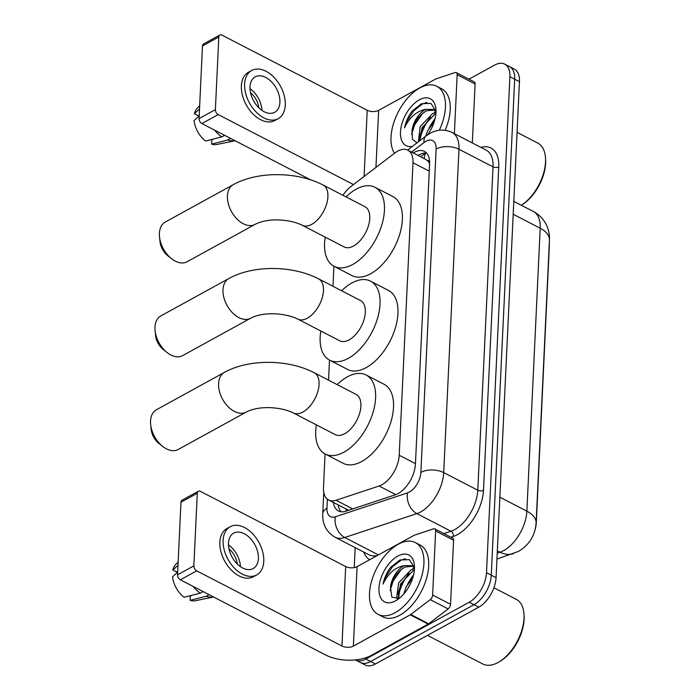 <?xml version="1.0" encoding="UTF-8"?>
<svg xmlns="http://www.w3.org/2000/svg" width="700" height="700" viewBox="0 0 700 700"><rect width="100%" height="100%" fill="white"/><g stroke="black" fill="none" stroke-linecap="round" stroke-linejoin="round"><path stroke-width="1.05" d="M325.062 453.941L323.488 487.454A24.272 13.466 -62.6 0 0 328.659 500.036A24.272 13.466 -62.6 0 0 336.017 500.273L379.094 486.01A24.272 13.466 -62.6 0 0 381.911 484.767A24.272 13.466 -62.6 0 0 399.21 455.245L413 162.741A24.272 13.466 -62.6 0 0 407.829 150.159A24.272 13.466 -62.6 0 0 394.8 153.029L350.814 186.62A24.272 13.466 -62.6 0 0 342.947 195.309M429.599 161.779A8.094 4.489 -62.6 0 0 427.184 160.396A24.272 13.466 117.4 0 1 429.608 163.695M549.299 243.18A21.84 12.119 117.4 0 1 549.343 245.989L536.296 522.751A21.84 12.119 117.4 0 1 535.229 529.139M328.659 500.036L348.652 510.256M427.184 160.396L425.25 159.206M333.918 266.236L332.973 286.291M329.49 360.089L328.545 380.152M468.983 79.179L494.532 65.135A24.272 13.466 117.4 0 1 504.718 64.129L509.504 66.605A24.272 13.466 117.4 0 1 514.675 79.188L491.278 575.181A24.272 13.466 117.4 0 1 473.988 604.704L370.606 661.526A24.272 13.466 117.4 0 1 360.43 662.524A24.272 13.466 117.4 0 0 370.606 661.526L473.988 604.704A24.272 13.466 117.4 0 0 491.278 575.181L514.675 79.188A24.272 13.466 117.4 0 0 509.504 66.605L514.281 69.072A24.272 13.466 117.4 0 1 519.452 81.655L496.064 577.649A24.272 13.466 117.4 0 1 478.774 607.171L375.392 663.994A24.272 13.466 117.4 0 1 365.207 665L355.644 660.056A24.272 13.466 117.4 0 1 355.39 659.916M333.428 502.495A24.272 13.466 -62.6 0 0 338.433 510.956A24.272 13.466 -62.6 0 0 345.8 511.201L395.334 494.804A24.272 13.466 -62.6 0 0 398.151 493.552A24.272 13.466 -62.6 0 0 415.441 464.03L429.59 163.975A24.272 13.466 -62.6 0 0 424.419 151.393A24.272 13.466 -62.6 0 0 413.262 152.968M432.539 123.419A32.357 17.955 117.4 0 1 434.604 120.426M419.773 140.744A32.357 17.955 117.4 0 1 430.535 117.014A32.357 17.955 117.4 0 0 419.773 140.744M433.904 113.111A32.357 17.955 117.4 0 1 435.697 111.353A32.357 17.955 117.4 0 0 433.904 113.111M411.023 579.679A32.357 17.955 117.4 0 1 413.088 576.686M398.142 597.651A32.357 17.955 117.4 0 1 409.019 573.274A32.357 17.955 117.4 0 0 398.142 597.651M412.387 569.371A32.357 17.955 117.4 0 1 414.181 567.613A32.357 17.955 117.4 0 0 412.387 569.371M504.718 64.129A24.272 13.466 117.4 0 1 509.889 76.711L486.5 572.705A24.272 13.466 117.4 0 1 469.21 602.227L365.829 659.05A24.272 13.466 117.4 0 1 355.644 660.056M354.235 567.604L355.18 547.654M418.04 155.444A24.272 13.466 117.4 0 1 426.589 153.064M341.049 511.761A24.272 13.466 117.4 0 1 338.205 504.971M435.645 530.968A4.043 2.24 -62.6 0 0 434.787 528.876L452.716 538.151A4.043 2.24 117.4 0 1 453.582 540.251L435.645 530.968L432.626 595.026L450.555 604.301A4.043 2.24 117.4 0 1 448.149 608.913L428.671 623.788A4.043 2.24 117.4 0 1 428.19 624.102L371.297 655.375A32.357 17.159 2.7 0 1 325.623 654.964L180.373 579.819A4.043 2.59 -118.8 0 1 177.546 574.849L193.865 565.871A4.043 2.59 61.2 0 0 196.7 570.841L341.95 645.995A8.094 4.288 -177.3 0 0 353.369 646.1L410.261 614.827A4.043 2.24 -62.6 0 0 410.734 614.512L430.22 599.637A4.043 2.24 -62.6 0 0 432.626 595.026M453.582 540.251L450.555 604.301M434.787 528.876A4.043 2.24 -62.6 0 0 433.562 528.832L414.479 535.15A4.043 2.24 -62.6 0 0 414.006 535.36L357.114 566.624A8.094 4.288 -177.3 0 1 345.695 566.528L200.445 491.374A4.043 2.59 61.2 0 0 198.336 491.26A4.043 2.59 61.2 0 0 197.295 493.255L180.968 502.224L177.546 574.849M180.968 502.224A4.043 2.59 -118.8 0 1 182.009 500.229L198.336 491.26M197.295 493.255L193.865 565.871M228.498 543.113A20.221 12.968 61.2 0 0 236.819 563.553A20.221 12.968 61.2 0 0 253.181 568.566A20.221 12.968 61.2 0 0 258.379 558.574A20.221 12.968 61.2 0 0 250.057 538.134A20.221 12.968 61.2 0 0 233.695 533.12A20.221 12.968 61.2 0 0 228.498 543.113M191.835 595.315L190.304 596.155L190.102 600.372L206.194 596.269L209.09 594.676M230.186 526.741L226.922 528.535A27.501 17.631 61.2 0 0 219.852 542.124A27.501 17.631 61.2 0 0 231.175 569.923A27.501 17.631 61.2 0 0 253.418 576.739L256.69 574.945A27.501 17.631 61.2 0 0 263.76 561.356A27.501 17.631 61.2 0 0 252.438 533.558A27.501 17.631 61.2 0 0 230.186 526.741A27.501 17.631 61.2 0 0 223.116 540.33A27.501 17.631 61.2 0 0 234.439 568.129A27.501 17.631 61.2 0 0 256.69 574.945M206.194 596.269A26.696 17.115 61.2 0 0 213.579 596.995L195.571 600.688A21.035 13.484 61.2 0 1 190.102 600.372M178.15 561.995L175.7 564.532A21.035 13.484 61.2 0 0 172.847 570.028L176.523 571.935L177.713 571.279M178.001 565.259L172.847 570.028M193.121 586.416A26.696 17.115 61.2 0 0 200.218 593.171L184.126 597.275A21.035 13.484 61.2 0 1 172.524 576.879L177.678 572.11M203.114 591.579L200.218 593.171M237.326 564.06A16.179 10.369 61.2 0 0 229.005 548.914M240.432 566.633A20.221 12.968 61.2 0 0 228.489 544.915M493.911 587.773L516.25 599.331A36.4 20.195 117.4 0 1 523.95 613.76L524.055 615.169A34.781 19.302 117.4 0 1 500.238 661.211L499.021 661.938A36.4 20.195 117.4 0 1 498.067 662.489A36.4 20.195 117.4 0 1 482.79 663.994L427.473 635.372M523.95 613.76A36.4 20.195 117.4 0 1 499.021 661.938M398.326 544.215A40.451 22.444 117.4 0 1 415.293 542.544A40.451 22.444 117.4 0 1 421.759 576.004A40.451 22.444 117.4 0 1 395.089 612.719A40.451 22.444 117.4 0 1 378.123 614.39A40.451 22.444 117.4 0 1 371.656 580.93A40.451 22.444 117.4 0 1 398.326 544.215M415.293 542.544L420.079 545.02A40.451 22.444 117.4 0 1 426.536 578.471A40.451 22.444 117.4 0 1 399.875 615.195A40.451 22.444 117.4 0 1 382.9 616.866L378.123 614.39M414.321 570.343L412.816 570.938L400.54 583.879L398.554 598.745M414.435 568.89L410.918 569.957L398.641 582.899L396.646 597.73L397.451 599.025M410.235 584.124L407.75 588.613M412.72 577.929L406.227 586.827L403.769 594.003M414.374 567.061L413.735 566.694M412.755 566.274L405.221 567.009C397.504 571.375 392.586 578.113 390.469 587.204L391.799 597.056L398.974 598.596M390.469 587.204A18.279 10.141 117.4 0 1 403.419 566.081A18.279 10.141 117.4 0 1 404.399 565.582L411.845 565.714L414.47 567.98M395.658 600.801A26.373 14.63 117.4 0 1 378.971 588.219A26.373 14.63 117.4 0 1 397.757 556.133A26.373 14.63 117.4 0 1 414.409 565.495A26.373 14.63 117.4 0 1 396.349 600.407A26.373 14.63 117.4 0 1 395.658 600.801M414.479 567.613L409.377 559.633L399.945 559.983L390.652 567.289C386.785 572.469 384.256 578.06 383.049 584.071C387.608 574.184 394.328 568.067 403.217 565.722L404.399 565.582M408.896 573.37L400.733 585.025L397.731 594.204M401.301 569.441L393.137 581.096L390.084 590.625M405.422 558.688L401.179 560.096L392.394 566.878L385.543 577.168L383.049 584.071M156.38 409.78A22.654 14.516 61.2 0 0 150.553 420.971A22.654 14.516 61.2 0 0 150.657 424.55A22.654 14.516 61.2 0 0 162.662 446.39A22.654 14.516 61.2 0 0 178.202 449.479L246.216 412.099A22.654 14.516 -118.8 0 1 227.894 406.481A22.654 14.516 -118.8 0 1 218.566 383.582A22.654 14.516 -118.8 0 1 224.394 372.4L156.38 409.78M246.216 412.099C260.146 404.828 282.38 407.339 293.405 412.974L335.248 434.621A22.654 12.565 -62.6 0 0 344.75 433.685A22.654 12.565 -62.6 0 0 359.686 413.123A22.654 12.565 -62.6 0 0 356.064 394.389L314.221 372.741C288.304 359.196 248.981 358.706 224.394 372.4M337.19 384.624A44.494 24.684 117.4 0 1 347.436 376.828A44.494 24.684 117.4 0 1 366.1 374.99A44.494 24.684 117.4 0 1 373.214 411.793A44.494 24.684 117.4 0 1 343.884 452.183A44.494 24.684 117.4 0 1 325.211 454.02A44.494 24.684 117.4 0 1 316.374 424.856M366.1 374.99L384.037 384.265A44.494 24.684 117.4 0 1 391.142 421.067A44.494 24.684 117.4 0 1 361.812 461.457A44.494 24.684 117.4 0 1 343.149 463.295L325.211 454.02M162.662 446.39L158.874 443.389A14.56 9.336 -118.8 0 1 151.156 429.354L150.657 424.55M160.808 315.928A22.654 14.516 61.2 0 0 154.98 327.119A22.654 14.516 61.2 0 0 155.085 330.697A22.654 14.516 61.2 0 0 167.09 352.529A22.654 14.516 61.2 0 0 182.621 355.626L250.635 318.238A22.654 14.516 -118.8 0 1 232.321 312.629A22.654 14.516 -118.8 0 1 222.994 289.73A22.654 14.516 -118.8 0 1 228.821 278.539L160.808 315.928M250.635 318.238C264.565 310.975 286.808 313.486 297.832 319.121L339.675 340.769A22.654 12.565 -62.6 0 0 349.178 339.832A22.654 12.565 -62.6 0 0 364.114 319.27A22.654 12.565 -62.6 0 0 360.491 300.536L318.649 278.889C292.723 265.344 253.4 264.845 228.821 278.539M341.618 290.771A44.494 24.684 117.4 0 1 351.864 282.975A44.494 24.684 117.4 0 1 370.527 281.137A44.494 24.684 117.4 0 1 377.641 317.94A44.494 24.684 117.4 0 1 348.303 358.33A44.494 24.684 117.4 0 1 329.639 360.168A44.494 24.684 117.4 0 1 320.801 331.004M370.527 281.137L388.456 290.412A44.494 24.684 117.4 0 1 395.57 327.215A44.494 24.684 117.4 0 1 366.24 367.605A44.494 24.684 117.4 0 1 347.567 369.442L329.639 360.168M167.09 352.529L163.301 349.536A14.56 9.336 -118.8 0 1 155.584 335.501L155.085 330.697M165.235 222.066A22.654 14.516 61.2 0 0 159.407 233.257A22.654 14.516 61.2 0 0 159.513 236.845A22.654 14.516 61.2 0 0 171.518 258.676A22.654 14.516 61.2 0 0 187.049 261.765L255.062 224.385A22.654 14.516 -118.8 0 1 236.74 218.768A22.654 14.516 -118.8 0 1 227.421 195.877A22.654 14.516 -118.8 0 1 233.249 184.686L165.235 222.066M255.062 224.385C268.993 217.114 291.226 219.634 302.26 225.269L344.102 246.916A22.654 12.565 -62.6 0 0 353.605 245.98A22.654 12.565 -62.6 0 0 368.533 225.418A22.654 12.565 -62.6 0 0 364.919 206.675L323.076 185.028C297.15 171.491 257.828 170.992 233.249 184.686M346.045 196.91A44.494 24.684 117.4 0 1 356.283 189.114A44.494 24.684 117.4 0 1 374.955 187.276A44.494 24.684 117.4 0 1 382.06 224.079A44.494 24.684 117.4 0 1 352.73 264.477A44.494 24.684 117.4 0 1 334.066 266.315A44.494 24.684 117.4 0 1 325.229 237.151M374.955 187.276L392.884 196.56A44.494 24.684 117.4 0 1 399.998 233.362A44.494 24.684 117.4 0 1 370.668 273.752A44.494 24.684 117.4 0 1 351.995 275.59L334.066 266.315M171.518 258.676L167.729 255.684A14.56 9.336 -118.8 0 1 160.011 241.649L159.513 236.845M457.161 74.707A4.043 2.24 -62.6 0 0 456.304 72.616L474.233 81.891A4.043 2.24 117.4 0 1 475.099 83.991L457.161 74.707L454.387 133.656M475.099 83.991L472.316 142.94M310.783 179.9L201.889 123.559A4.043 2.59 -118.8 0 1 199.062 118.589L215.381 109.62A4.043 2.59 61.2 0 0 218.216 114.59L353.491 184.572M456.304 72.616A4.043 2.24 -62.6 0 0 455.079 72.572L435.995 78.89A4.043 2.24 -62.6 0 0 435.523 79.1L378.63 110.373A8.094 4.288 -177.3 0 1 367.211 110.267L221.961 35.123A4.043 2.59 61.2 0 0 219.852 35A4.043 2.59 61.2 0 0 218.811 36.995L202.484 45.972L199.062 118.589M202.484 45.972A4.043 2.59 -118.8 0 1 203.525 43.969L219.852 35M218.811 36.995L215.381 109.62M250.014 86.853A20.221 12.968 61.2 0 0 258.335 107.293A20.221 12.968 61.2 0 0 274.697 112.306A20.221 12.968 61.2 0 0 279.895 102.314A20.221 12.968 61.2 0 0 271.574 81.874A20.221 12.968 61.2 0 0 255.211 76.86A20.221 12.968 61.2 0 0 250.014 86.853M213.351 139.064L211.82 139.904L211.619 144.112L227.71 140.009L230.606 138.416M251.703 70.481L248.439 72.275A27.501 17.631 61.2 0 0 241.369 85.864A27.501 17.631 61.2 0 0 252.691 113.663A27.501 17.631 61.2 0 0 274.934 120.479L278.206 118.685A27.501 17.631 61.2 0 0 285.276 105.096A27.501 17.631 61.2 0 0 273.954 77.297A27.501 17.631 61.2 0 0 251.703 70.481A27.501 17.631 61.2 0 0 244.632 84.07A27.501 17.631 61.2 0 0 255.955 111.869A27.501 17.631 61.2 0 0 278.206 118.685M227.71 140.009A26.696 17.115 61.2 0 0 235.095 140.735L217.088 144.436A21.035 13.484 61.2 0 1 211.619 144.112M199.666 105.735L197.216 108.272A21.035 13.484 61.2 0 0 194.364 113.776L198.039 115.675L199.229 115.019M199.518 109.007L194.364 113.776M214.638 130.156A26.696 17.115 61.2 0 0 221.734 136.92L205.643 141.024A21.035 13.484 61.2 0 1 194.04 120.619L199.194 115.859M224.63 135.327L221.734 136.92M258.842 107.8A16.179 10.369 61.2 0 0 250.521 92.654M261.949 110.381A20.221 12.968 61.2 0 0 250.005 88.655M545.466 157.5L545.58 158.918A34.781 19.302 117.4 0 1 521.754 204.951L521.29 205.231A36.4 20.195 117.4 0 0 545.466 157.5A36.4 20.195 117.4 0 0 537.766 143.071L517.064 132.361M394.459 153.291A40.451 22.444 117.4 0 1 395.124 118.904A40.451 22.444 117.4 0 1 419.842 87.955A40.451 22.444 117.4 0 1 436.809 86.284A40.451 22.444 117.4 0 1 439.285 130.252M436.809 86.284L441.595 88.76A40.451 22.444 117.4 0 1 445.165 130.279M435.838 114.082L434.332 114.686L422.056 127.619L419.536 140.919M435.951 112.63L432.434 113.697L420.158 126.639L418.346 141.838M431.751 127.872L429.266 132.352M434.236 121.669L427.744 130.567L425.618 136.281M435.89 110.801L435.251 110.434M434.271 110.014L426.738 110.757C419.02 115.124 414.102 121.852 411.985 130.944L412.431 139.3L416.99 142.87M411.985 130.944A18.279 10.141 117.4 0 1 424.935 109.821A18.279 10.141 117.4 0 1 425.915 109.331L433.361 109.454L435.986 111.72M412.44 146.344A26.373 14.63 117.4 0 1 400.794 128.835A26.373 14.63 117.4 0 1 419.274 99.873A26.373 14.63 117.4 0 1 435.925 109.244A26.373 14.63 117.4 0 1 427.595 134.829M435.995 111.353L430.894 103.381L421.461 103.723L412.169 111.029C408.301 116.209 405.773 121.8 404.565 127.811C409.124 117.924 415.844 111.816 424.734 109.462L425.915 109.331M430.412 117.119L422.249 128.765L419.248 137.944M422.817 113.19L414.654 124.836L411.6 134.374M426.939 102.428L422.695 103.836L413.91 110.618L407.059 120.907L404.565 127.811M395.771 494.646L379.094 486.01M425.976 153.011A24.272 13.09 52.6 0 0 424.086 158.567M346.132 509.075A24.272 17.552 71.7 0 0 346.238 511.052M415.459 463.654L399.21 455.245M352.713 508.909L336.017 500.273M429.257 171.15L413 162.741M497.219 553.131L500.054 552.195A32.357 17.955 -62.6 0 0 503.808 550.532A32.357 17.955 -62.6 0 0 526.864 511.166A28.315 15.015 2.7 0 1 536.104 522.97C535.255 535.264 529.41 544.731 518.577 551.364L496.939 559.081M513.371 553.639A28.315 20.484 71.7 0 1 500.054 552.195L497.332 550.786M499.861 497.192L526.864 511.166L540.207 228.235A32.357 17.955 -62.6 0 0 533.312 211.452C539.07 214.506 543.392 218.916 546.289 224.691C548.678 229.679 549.727 234.789 549.447 240.03A28.315 15.015 -177.3 0 0 540.207 228.235L513.196 214.261M519.452 81.655L509.889 76.711M496.064 577.649L486.5 572.705M478.774 607.171L469.21 602.227M375.392 663.994L365.829 659.05M327.39 499.205L326.97 508.244A16.179 8.977 -62.6 0 0 335.326 516.793L407.47 492.905A16.179 8.977 -62.6 0 0 409.351 492.074A16.179 8.977 -62.6 0 0 420.875 472.386L436.126 149.039A16.179 8.977 -62.6 0 0 425.889 141.312A16.179 8.977 -62.6 0 0 423.99 142.564L411.53 152.075M436.126 149.039A16.179 8.584 -177.3 0 1 458.964 149.24L443.713 472.596A32.357 17.955 117.4 0 1 420.656 511.963A32.357 17.955 117.4 0 1 416.902 513.616L450.975 531.247A32.357 17.955 -62.6 0 0 454.729 529.585A32.357 17.955 -62.6 0 0 477.785 490.219L493.036 166.871A32.357 17.955 -62.6 0 0 486.141 150.089L452.069 132.466A32.357 17.955 117.4 0 1 458.964 149.24L493.036 166.871A4.043 2.144 2.7 0 0 498.75 166.915L483.499 490.271A4.043 2.144 2.7 0 1 477.785 490.219L443.713 472.596A16.179 8.584 -177.3 0 0 420.875 472.386M452.069 132.466C444.736 129.036 437.395 129.325 430.054 133.324L426.125 135.888A16.179 8.724 52.6 0 0 423.99 142.564M483.499 490.271A36.4 20.195 117.4 0 1 457.555 534.555A36.4 20.195 117.4 0 1 453.329 536.428L450.923 537.224M369.696 559.711A36.4 20.195 117.4 0 1 363.781 552.108M480.909 147.385A36.4 20.195 117.4 0 1 498.75 166.915M407.47 492.905A16.179 11.708 71.7 0 0 416.902 513.616L344.75 537.504L378.411 554.925M335.326 516.793A16.179 11.708 71.7 0 0 344.75 537.504A32.357 17.955 117.4 0 1 334.933 537.18L369.005 554.811A32.357 17.955 -62.6 0 0 377.195 555.59M443.905 533.593L450.975 531.247A4.043 2.922 -108.3 0 1 453.329 536.428M326.97 508.244A16.179 8.584 -177.3 0 0 322.761 513.66C322.306 524.178 326.366 532.017 334.933 537.18M345.695 566.528L341.95 645.995M357.114 566.624L353.369 646.1M428.19 624.102L410.261 614.827M196.7 570.841L180.373 579.819M410.734 614.512L428.671 623.788M448.149 608.913L430.22 599.637M407.4 584.64A32.357 17.955 117.4 0 1 413.516 575.032M293.405 412.974A22.654 12.565 -62.6 0 0 302.908 412.037A22.654 12.565 -62.6 0 0 319.051 384.484A22.654 12.565 -62.6 0 0 314.221 372.741M297.832 319.121A22.654 12.565 -62.6 0 0 307.335 318.185A22.654 12.565 -62.6 0 0 323.479 290.631A22.654 12.565 -62.6 0 0 318.649 278.889M302.26 225.269A22.654 12.565 -62.6 0 0 311.762 224.332A22.654 12.565 -62.6 0 0 327.898 196.77A22.654 12.565 -62.6 0 0 323.076 185.028M367.211 110.267L364.088 176.479M378.63 110.373L375.944 167.431M218.216 114.59L201.889 123.559M428.916 128.38A32.357 17.955 117.4 0 1 435.041 118.781M425.556 152.994L420.613 156.774M425.793 159.451L407.829 150.159M549.447 240.03L536.104 522.97M533.312 211.452L513.809 201.364M323.767 492.327L322.761 513.66M426.125 135.888L407.592 150.045"/></g></svg>
